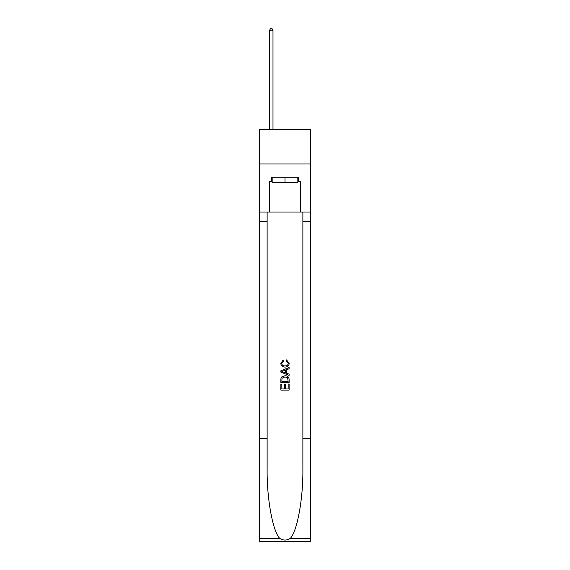 <?xml version="1.0" encoding="UTF-8"?>
<svg xmlns="http://www.w3.org/2000/svg" width="570" height="570" viewBox="0 0 570 570"><rect width="100%" height="100%" fill="white"/><g stroke="black" fill="none" stroke-linecap="round" stroke-linejoin="round"><path stroke-width="0.85" d="M310.394 163.989L310.394 129.675L259.607 129.675L259.607 163.989L310.394 163.989L310.394 212.04L300.447 212.04L300.447 181.288L298.245 181.288L298.245 177.17L271.755 177.17L271.755 181.288L272.168 181.288M297.832 177.17L297.832 182.664L272.168 182.664L272.168 177.17M285 177.17L285 182.664M288.163 384.073L288.163 388.932L285.314 388.932L288.163 388.932L288.163 384.073L289.111 384.073L289.111 390.094L280.875 390.094L280.875 384.287L280.875 390.094M284.366 384.6L284.366 388.932L281.829 388.932L284.366 388.932L284.366 384.6L285.314 384.6L285.314 388.932M281.587 377.019L280.996 378.216L281.587 377.019L284.95 375.73C287.586 375.723 288.976 376.991 289.111 379.542L289.111 382.491L280.875 382.491L280.875 379.67L280.875 382.491M286.475 359.891L286.204 361.052L286.475 359.891L289.218 363.254C288.997 365.783 287.572 367.059 284.936 367.073L284.936 367.073C282.406 367.016 281.017 365.755 280.775 363.275L283.169 360.105L283.418 361.266L281.722 363.332C281.965 365.114 283.041 365.969 284.929 365.911C286.86 366.011 287.971 365.163 288.27 363.361L286.204 361.052M290.308 538.365L310.394 538.365L310.394 541.5L259.607 541.5L259.607 438.544L267.123 438.544L267.123 469.153C266.753 498.408 272.688 531.09 279.692 538.365C283.226 540.624 286.767 540.624 290.308 538.365C297.312 531.09 303.247 498.408 302.877 469.153L302.877 212.04M280.875 370.799L280.875 372.11L289.111 375.381L280.875 372.11L280.875 370.799L289.111 367.529L280.875 370.799M302.877 438.544L310.394 438.544L310.394 212.04M259.607 438.544L259.607 163.989M267.123 212.04L267.123 438.544M310.394 538.365L310.394 438.544M259.607 212.04L269.553 212.04L269.553 181.288L271.755 181.288M269.553 212.04L300.447 212.04M297.832 181.288L298.245 181.288M289.111 367.529L289.111 368.761L286.582 369.702L286.582 373.207L289.111 374.148L289.111 375.381M283.347 372.018L285.627 372.858L285.627 370.051L281.829 371.455L283.347 372.018M285.627 370.051L285.627 372.858M280.875 379.67L280.996 378.216M287.579 377.682L288.163 381.33L287.579 377.682L284.936 376.891L282 378.295L281.829 381.33L288.163 381.33L281.829 381.33M280.875 384.287L281.829 384.287L281.829 388.932M272.987 129.675L272.987 30.281L269.553 30.281L269.553 129.675M269.553 30.281L270.586 28.5L271.961 28.5L272.987 30.281M302.877 221.644L310.394 221.644M267.123 221.644L259.607 221.644M259.607 538.365L279.692 538.365"/></g></svg>
